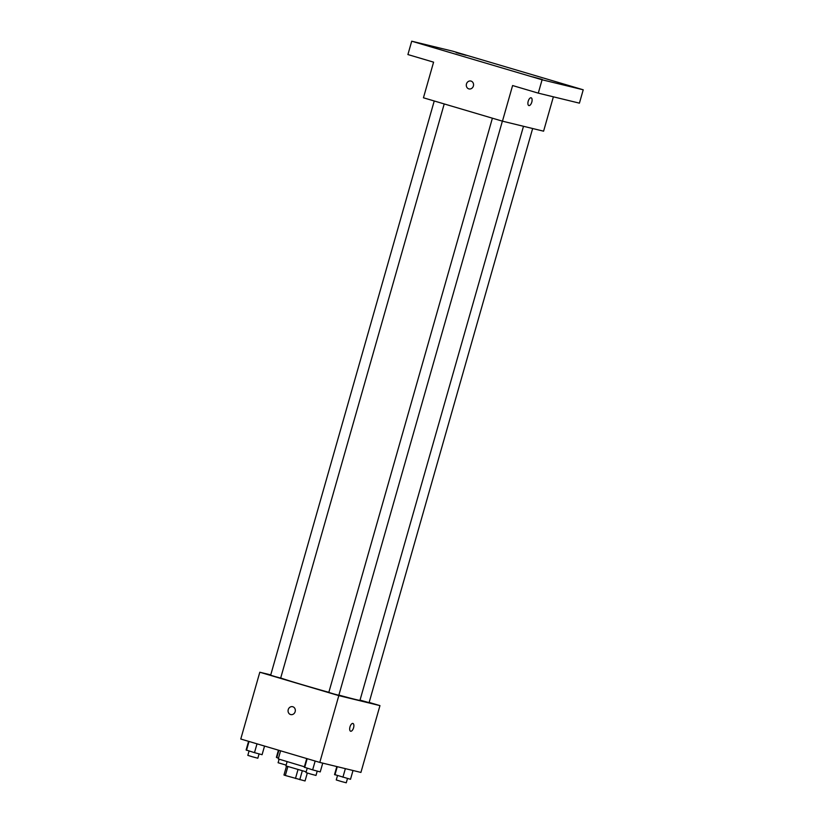 <?xml version="1.0" encoding="UTF-8"?>
<svg xmlns="http://www.w3.org/2000/svg" width="824" height="824" viewBox="0 0 824 824"><rect width="100%" height="100%" fill="white"/><g stroke="black" fill="none" stroke-linecap="round" stroke-linejoin="round"><path stroke-width="1.24" d="M307.311 773.036L305.045 780.967L285.331 775.487L283.971 775.013L286.494 766.155M287.864 766.608L285.331 775.487M298 769.595L295.466 778.495M306.198 771.831L285.907 765.908L287.082 761.788M302.305 770.79L299.771 779.689M280.582 750.808L278.275 758.925L304.386 766.773M369.162 702.429L379.957 705.622L360.922 772.428L319.794 762.416L240.773 739.025L259.807 672.23L270.746 674.897M379.957 705.622L338.818 695.621L319.794 762.416M338.818 695.621L259.807 672.23M290.748 714.583A4.048 3.605 103.7 0 1 292.654 706.704A4.048 3.605 103.7 0 1 290.738 714.583A4.048 3.605 103.7 0 1 292.664 706.704M280.706 677.956A41.684 0.834 15.9 0 0 328.838 692.325M338.87 695.096A41.684 0.834 15.9 0 0 359.964 700.349L523.487 126.288M360.026 700.122L369.101 702.645L532.644 128.513M492.392 118.193L328.807 692.428L333.792 693.952L338.829 695.281L502.372 121.149M434.238 100.981L270.653 675.216L275.638 676.741L280.675 678.07L444.218 103.937M352.919 723.451A4.048 1.854 -73.5 0 1 353.558 727.819A4.048 1.854 -73.5 0 1 350.663 731.238A4.048 1.854 -73.5 0 1 350.622 731.228A4.048 1.854 -73.5 0 1 350.004 726.819A4.048 1.854 -73.5 0 1 352.929 723.451A4.048 1.854 -73.5 0 1 353.558 727.819A4.048 1.854 -73.5 0 1 350.663 731.238A4.048 1.854 -73.5 0 1 350.622 731.228M502.455 121.169L423.443 97.788L433.589 62.161L407.911 54.559L411.712 41.2L452.85 51.212L583.227 89.795L579.416 103.155L538.278 93.143L512.6 85.541L502.455 121.169L543.593 131.181L553.378 96.82M583.227 89.795L542.089 79.784L538.278 93.143M542.089 79.784L411.712 41.2M468.969 88.92A4.048 3.605 103.7 0 1 470.885 81.051A4.048 3.605 103.7 0 1 468.969 88.92A4.048 3.605 103.7 0 1 470.885 81.051M531.15 97.799A4.048 1.854 -73.5 0 1 531.779 102.166A4.048 1.854 -73.5 0 1 528.884 105.575A4.048 1.854 -73.5 0 1 528.854 105.565A4.048 1.854 -73.5 0 1 528.225 101.156A4.048 1.854 -73.5 0 1 531.15 97.799A4.048 1.854 -73.5 0 1 531.789 102.166A4.048 1.854 -73.5 0 1 528.884 105.575A4.048 1.854 -73.5 0 1 528.843 105.565M562.854 84.213L572.618 86.87L562.854 84.213M456.187 52.643L465.951 55.301L456.187 52.643M425.915 45.279L435.68 47.936L425.915 45.279M532.582 76.848L542.346 79.506L532.582 76.848M278.491 758.152L276.39 757.349L278.44 750.17M278.883 750.304L276.782 757.647M279.089 759.275L278.1 762.736L286.144 765.115M353.012 770.502L350.509 779.288L334.544 774.56L336.831 766.557M345.369 768.638L342.918 777.228M337.274 766.67L334.935 774.859M337.49 775.621L336.254 779.947L341.229 781.471L346.265 782.8L347.501 778.464M264.545 746.06L262.084 754.702L254.492 752.652L246.118 749.984L248.58 741.332M257.006 743.835L254.492 752.652M249.023 741.466L246.51 750.283M249.054 751.035L247.828 755.371L252.803 756.896L257.84 758.224L259.076 753.888M322.74 763.127L320.237 771.913L312.646 769.863L304.272 767.196L306.734 758.544M315.159 761.046L312.646 769.863M307.177 758.677L304.664 767.494M307.208 768.246L305.982 772.582L310.957 774.107L315.994 775.436L317.23 771.099"/></g></svg>

